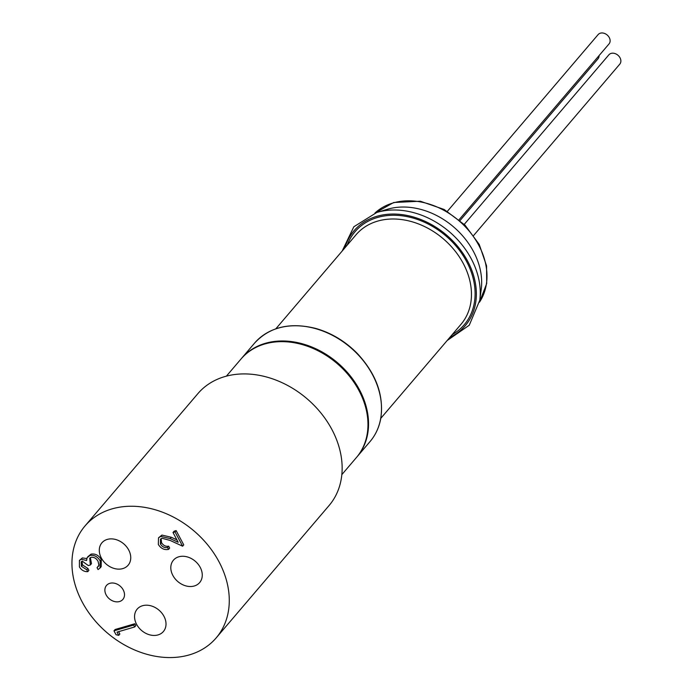<?xml version="1.0" encoding="UTF-8"?>
<svg xmlns="http://www.w3.org/2000/svg" width="692" height="692" viewBox="0 0 692 692"><rect width="100%" height="100%" fill="white"/><g stroke="black" fill="none" stroke-linecap="round" stroke-linejoin="round"><path stroke-width="1.04" d="M473.665 235.444L619.79 64.131A7.171 5.571 -139.5 0 0 617.947 55.239A7.171 5.571 -139.5 0 0 608.873 54.815L464.254 224.372M459.125 219.675L609.038 43.907A7.171 5.571 -139.5 0 0 607.195 35.015A7.171 5.571 -139.5 0 0 598.122 34.6L447.395 211.311M460.085 220.506L597.992 58.829A7.171 5.571 -139.5 0 0 599.073 55.594M178.778 556.801A17.248 13.39 -139.5 0 0 173.415 560.2A17.248 13.39 -139.5 0 0 175.033 578.694A17.248 13.39 -139.5 0 0 194.296 585.986A17.248 13.39 -139.5 0 0 199.651 582.586A17.248 13.39 -139.5 0 0 198.042 564.092A17.248 13.39 -139.5 0 0 178.778 556.801M142.526 605.734A17.248 13.39 -139.5 0 0 137.163 609.133A17.248 13.39 -139.5 0 0 138.781 627.618A17.248 13.39 -139.5 0 0 158.044 634.91A17.248 13.39 -139.5 0 0 163.407 631.511A17.248 13.39 -139.5 0 0 161.79 613.026A17.248 13.39 -139.5 0 0 142.526 605.734M107.269 539.414A17.248 13.39 -139.5 0 0 101.906 542.813A17.248 13.39 -139.5 0 0 103.515 561.307A17.248 13.39 -139.5 0 0 122.778 568.599A17.248 13.39 -139.5 0 0 128.141 565.2A17.248 13.39 -139.5 0 0 126.532 546.715A17.248 13.39 -139.5 0 0 107.269 539.414M341.839 474.634L356.484 457.464A75.878 58.898 -139.5 0 0 349.373 376.119A75.878 58.898 -139.5 0 0 264.621 344.028A75.878 58.898 -139.5 0 0 241.032 358.992L226.388 376.154M109.855 583.321A10.761 8.356 -139.5 0 0 106.507 585.441A10.761 8.356 -139.5 0 0 107.511 596.98A10.761 8.356 -139.5 0 0 119.534 601.53A10.761 8.356 -139.5 0 0 122.882 599.402A10.761 8.356 -139.5 0 0 121.87 587.871A10.761 8.356 -139.5 0 0 109.855 583.321M216.215 637.86L329.081 505.532A86.223 66.934 -139.5 0 0 321.01 413.098A86.223 66.934 -139.5 0 0 224.692 376.621A86.223 66.934 -139.5 0 0 197.886 393.627L85.012 525.955A86.223 66.934 -139.5 0 0 93.091 618.389A86.223 66.934 -139.5 0 0 189.4 654.866A86.223 66.934 -139.5 0 0 216.215 637.86A86.223 66.934 -139.5 0 0 208.136 545.426A86.223 66.934 -139.5 0 0 111.827 508.949A86.223 66.934 -139.5 0 0 85.012 525.955M161.53 542.64C163.329 545.53 165.708 546.706 168.666 546.178L169.67 548.064L168.545 549.387C164.359 550.209 160.951 548.566 158.33 544.457L158.52 537.814L160.812 536.395L170.145 538.575L178.207 542.294L173.009 532.511L174.133 531.188L176.157 530.6L183.752 544.872L182.619 546.196L170.128 540.435L161.98 538.238L160.509 539.137L160.406 543.964L161.53 542.64L161.158 538.592M158.52 537.814L161.945 535.072L171.279 537.251L176.91 539.846M81.933 561.247L82.53 564.94L87.893 568.452L88.896 570.338L87.772 571.661C84.208 571.791 81.414 570.199 79.39 566.878L79.424 560.425L81.249 559.248L86.612 560.511L87.08 557.743L89.917 555.46C94.199 554.802 97.607 556.61 100.141 560.875L100.037 568.028L98.056 569.577L97.053 567.691L98.619 566.039M79.424 560.425L82.374 557.925L86.751 558.565M87.694 556.844L91.041 554.136C95.323 553.479 98.731 555.287 101.274 559.551L101.17 566.705L100.037 568.028M90.358 557.622L91.482 563.66L90.358 564.983L88.334 565.58L82.244 561.134L81.241 561.766L81.396 566.264L86.768 569.776L87.893 568.452M118.721 635.36L116.04 634.72L113.972 630.836L115.106 629.512L134.819 623.743L135.822 625.629L134.689 626.952L117 632.125L118.721 635.36L119.846 634.036L118.583 631.666M134.689 626.952L133.686 625.066L134.819 623.743M113.972 630.836L133.686 625.066M97.053 567.691L98.904 565.252L98.1 561.428C96.439 558.366 94.103 556.991 91.084 557.302L89.718 558.167L90.358 564.983M86.768 569.776L87.772 571.661M160.406 543.964C162.196 546.853 164.584 548.029 167.542 547.502L168.666 546.178M182.619 546.196L175.033 531.923L176.157 530.6M173.009 532.511L175.033 531.923M167.542 547.502L168.545 549.387M342.194 251.006L353.837 226.76L376.777 212.47L387.399 209.287A68.975 53.544 40.5 0 1 473.492 251.533A68.975 53.544 40.5 0 1 481.225 289.317L479.755 300.311L469.262 325.223L447.153 340.533M81.396 566.264L82.53 564.94M100.141 560.875L101.274 559.551M89.917 555.46L91.041 554.136M81.249 559.248L82.374 557.925M170.145 538.575L171.279 537.251M160.812 536.395L161.945 535.072M254.57 343.111L241.595 358.326A75.878 58.898 40.5 0 1 265.183 343.362A75.878 58.898 40.5 0 1 349.944 375.462A75.878 58.898 40.5 0 1 357.046 456.807A75.878 58.898 40.5 0 1 356.761 457.135L370.03 441.582A75.878 58.898 -139.5 0 0 362.919 360.238A75.878 58.898 -139.5 0 0 278.167 328.146A75.878 58.898 -139.5 0 0 254.57 343.111C269.603 326.875 290.06 322.005 315.941 328.492C331.503 332.982 345.273 341.286 357.236 353.396C376.344 373.991 384.164 395.824 380.695 418.885C379.034 427.587 375.479 435.156 370.03 441.582M479.469 302.205A68.975 53.544 -139.5 0 0 478.803 245.314A68.975 53.544 -139.5 0 0 393.013 202.981A68.975 53.544 -139.5 0 0 374.952 213.049L393.705 202.505L420.329 201.216L444.143 209.477L465.067 225.194L479.236 244.458L486.562 265.849L486.71 283.538L479.461 302.231M376.777 212.47A75.705 58.768 40.5 0 1 471.269 258.843A75.705 58.768 40.5 0 1 479.755 300.311M275.84 328.804L356.051 234.77A68.975 53.544 40.5 0 1 463.285 263.505A68.975 53.544 40.5 0 1 461.01 324.297L380.799 418.331M347.254 245.08A71.734 55.689 40.5 0 1 402.83 215.904A71.734 55.689 40.5 0 1 466.607 261.541A71.734 55.689 40.5 0 1 452.205 334.608M344.962 247.771A73.118 56.761 40.5 0 1 400.72 214.459A73.118 56.761 40.5 0 1 467.697 261.221A73.118 56.761 40.5 0 1 449.921 337.289"/></g></svg>
